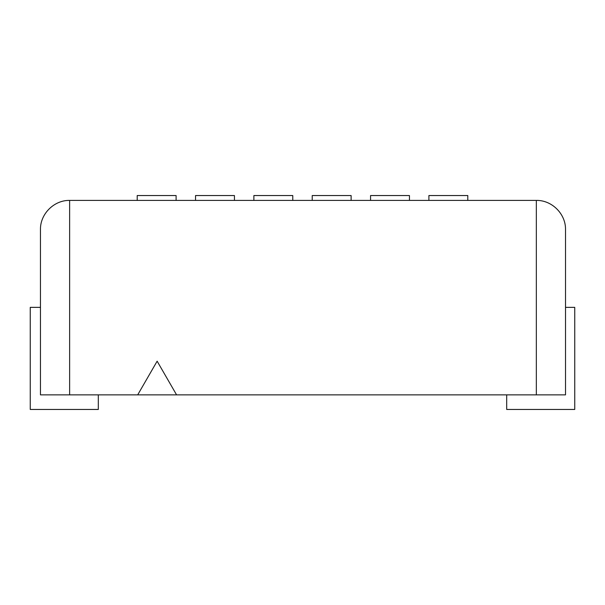<?xml version="1.0" encoding="UTF-8"?>
<svg xmlns="http://www.w3.org/2000/svg" width="605" height="605" viewBox="0 0 605 605"><rect width="100%" height="100%" fill="white"/><g stroke="black" fill="none" stroke-linecap="round" stroke-linejoin="round"><path stroke-width="0.91" d="M157.141 361.185L137.69 394.868L176.584 394.868L157.141 361.185M137.69 394.868L40.459 394.868L40.459 229.575C40.134 213.981 54.034 200.081 69.628 200.406L536.34 200.406C551.934 200.081 565.841 213.981 565.516 229.575L565.516 249.026L565.516 229.575M40.459 249.026L40.459 229.575M536.34 200.406L536.34 394.868L176.584 394.868M536.34 394.868L565.516 394.868L565.516 249.026M98.312 394.868L98.312 409.456L30.25 409.456L30.25 307.363L40.459 307.363M176.1 200.406L176.1 195.544L176.1 200.406L176.1 195.544L176.1 200.406L176.1 195.544L176.1 200.406L176.1 195.544L176.1 200.406L176.1 195.544L176.1 200.406L176.1 195.544L176.1 200.406L176.1 195.544L176.1 200.406L176.1 195.544L176.1 200.406L176.1 195.544L176.1 200.406L176.1 195.544L137.206 195.544L137.206 200.406M312.225 195.544L312.225 200.406L312.225 195.544L351.119 195.544L312.225 195.544M351.119 200.406L351.119 195.544L351.119 200.406M506.688 394.868L506.688 409.456L574.75 409.456L574.75 307.363L565.516 307.363L574.75 307.363L574.75 409.456L506.688 409.456L506.688 394.868M292.775 200.406L292.775 195.544L253.881 195.544L253.881 200.406L253.881 195.544L292.775 195.544L292.775 200.406M409.456 200.406L409.456 195.544L370.562 195.544L370.562 200.406L370.562 195.544L409.456 195.544L409.456 200.406M195.544 195.544L195.544 200.406L195.544 195.544L195.544 200.406L195.544 195.544L234.438 195.544L195.544 195.544M234.438 200.406L234.438 195.544L234.438 200.406M467.794 200.406L467.794 195.544L428.9 195.544L428.9 200.406L428.9 195.544L467.794 195.544L467.794 200.406M176.1 195.544L137.206 195.544M69.628 394.868L69.628 200.406"/></g></svg>

